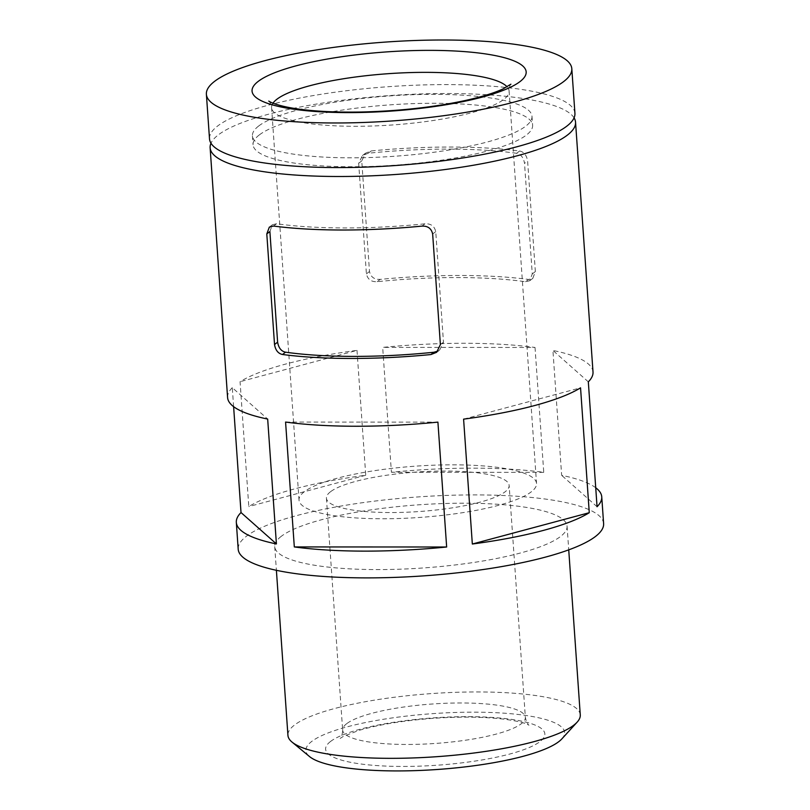 <?xml version="1.0" encoding="UTF-8"?>
<svg xmlns="http://www.w3.org/2000/svg" width="810" height="810" viewBox="0 0 810 810"><rect width="100%" height="100%" fill="white"/><g stroke="black" fill="none" stroke-linecap="round" stroke-linejoin="round"><path stroke-width="0.61" stroke-dasharray="4.05 3.04" d="M269.882 231.549L272.393 224.775L276.534 223.742A173.998 37.594 176 0 0 424.936 223.813C430.849 223.479 434.454 226.081 435.74 231.619L443.475 342.225L439.688 349.96L438.038 351.013M519.615 151.004C523.979 151.915 526.642 155.236 527.614 160.967L535.349 271.573L532.788 278.377L528.606 279.45A183.161 39.568 -4 0 0 380.204 279.379C374.311 279.652 370.737 277.03 369.492 271.502L361.756 160.896L365.502 153.191L371.223 150.933A183.161 39.568 176 0 1 519.615 151.004L516.618 153.303C520.911 154.234 523.543 157.585 524.526 163.347L527.614 160.967M516.618 153.303A173.998 37.594 176 0 0 368.226 153.242L362.445 155.53L358.668 163.276L366.403 273.881C367.689 279.409 371.294 282.012 377.207 281.688A173.998 37.594 -4 0 1 525.599 281.748L529.74 280.726L532.261 273.952L524.526 163.347M233.614 406.65L232.288 387.676L267.675 419.064M232.288 387.676A183.161 39.568 -4 0 0 227.59 397.538M574.067 117.855A183.161 39.568 -4 0 0 408.483 94.446A183.161 39.568 -4 0 0 218.254 134.936A183.161 39.568 -4 0 0 210.985 143.238M603.612 523.624A183.161 39.568 -4 0 0 446.826 495.406A183.161 39.568 -4 0 0 246.321 536.321A183.161 39.568 -4 0 0 238.191 549.17M595.725 487.752A183.161 39.568 -4 0 0 561.654 475.338L552.926 350.457A183.161 39.568 -4 0 1 593.011 371.982M357.007 350.376L365.735 475.257A183.161 39.568 -4 0 0 248.791 506.574L240.064 381.692A183.161 39.568 -4 0 1 357.007 350.376L240.064 381.692M535.025 347.46L543.753 472.341A183.161 39.568 -4 0 0 391.412 472.27L382.684 347.399A183.161 39.568 -4 0 1 535.025 347.46L382.684 347.399M285.576 422.061L437.916 422.121M365.735 475.257L248.791 506.574M543.753 472.341L391.412 472.27M588.323 381.844L552.926 350.457M597.051 506.726L561.654 475.338M574.928 113.309A183.161 39.568 -4 0 0 418.132 85.101A183.161 39.568 -4 0 0 217.627 126.016A183.161 39.568 -4 0 0 209.506 138.864M258.653 126.026A140.12 30.274 -4 0 0 252.436 135.857A140.12 30.274 -4 0 0 394.328 156.279A140.12 30.274 -4 0 0 531.988 116.316A140.12 30.274 -4 0 0 412.037 94.73A140.12 30.274 -4 0 0 258.653 126.026M259.281 134.946A140.12 30.274 -4 0 0 253.064 144.777A140.12 30.274 -4 0 0 394.946 165.2A140.12 30.274 -4 0 0 532.615 125.236A140.12 30.274 -4 0 0 412.665 103.65A140.12 30.274 -4 0 0 259.281 134.946M281.242 536.341A146.529 31.651 -4 0 0 274.732 546.618A146.529 31.651 -4 0 0 423.114 567.972A146.529 31.651 -4 0 0 567.071 526.176A146.529 31.651 -4 0 0 441.642 503.607A146.529 31.651 -4 0 0 281.242 536.341M580.274 714.916A146.529 31.651 -4 0 0 454.835 692.347A146.529 31.651 -4 0 0 294.435 725.082A146.529 31.651 -4 0 0 287.935 735.358M561.836 738.912A129.671 28.016 -4 0 0 467.745 712.203A129.671 28.016 -4 0 0 311.647 741.494A129.671 28.016 -4 0 0 309.531 756.56M304.307 491.751A119.05 25.717 -4 0 0 299.022 500.104A119.05 25.717 -4 0 0 419.58 517.458A119.05 25.717 -4 0 0 536.544 483.499A119.05 25.717 -4 0 0 434.636 465.153A119.05 25.717 -4 0 0 304.307 491.751M330.49 491.761A91.581 19.784 -4 0 0 326.43 498.19A91.581 19.784 -4 0 0 419.165 511.535A91.581 19.784 -4 0 0 509.146 485.413A91.581 19.784 -4 0 0 430.748 471.309A91.581 19.784 -4 0 0 330.49 491.761M463.593 419.145L580.547 387.828M273.537 226.051L276.534 223.742M440.387 344.594L443.475 342.225M432.651 233.989L435.74 231.619M421.939 226.111L424.936 223.813M532.261 273.952L535.349 271.573M368.226 153.242L371.223 150.933M377.207 281.688L380.204 279.379M525.599 281.748L528.606 279.45M366.403 273.881L369.492 271.502M330.5 741.504A109.897 23.743 -4 0 0 459.584 763.131A109.897 23.743 -4 0 0 515.666 720.019A109.897 23.743 -4 0 0 330.5 741.504M272.98 103.184A119.05 25.717 -4 0 0 271.583 107.629A119.05 25.717 -4 0 0 392.141 124.983A119.05 25.717 -4 0 0 509.105 91.024A119.05 25.717 -4 0 0 507.1 86.822M346.71 723.674A91.581 19.784 -4 0 0 342.65 730.104A91.581 19.784 -4 0 0 435.385 743.448A91.581 19.784 -4 0 0 525.356 717.326A91.581 19.784 -4 0 0 446.968 703.222A91.581 19.784 -4 0 0 346.71 723.674M358.668 163.276L361.756 160.896M272.393 224.775L269.345 227.114M439.688 349.96L436.641 352.309M252.436 135.857L253.064 144.777M531.988 116.316L532.615 125.236M274.732 546.618L276.392 570.301M567.071 526.176L568.731 549.858M268.839 101.108C269.912 101.736 270.824 103.913 271.583 107.629L299.022 500.104M510.908 84.179C510.006 84.736 509.409 87.014 509.105 91.024L536.544 483.499M326.43 498.19L342.65 730.104C342.387 734.488 341.557 737.252 340.149 738.406L343.481 736.32L358.678 730.488C377.794 724.818 401.861 720.829 430.88 718.5C458.703 716.506 482.922 716.708 503.547 719.118C514.725 720.586 522.48 722.267 526.824 724.14L528.991 725.203C527.442 724.251 526.227 721.629 525.356 717.326L509.146 485.413M365.502 153.191L362.445 155.53M532.788 278.377L529.74 280.726"/><path stroke-width="1.21" d="M266.794 233.918L274.529 344.523C275.491 350.244 278.164 353.575 282.518 354.496A183.161 39.568 -4 0 0 430.92 354.557L436.641 352.309L440.387 344.594L432.651 233.989C431.406 228.481 427.832 225.858 421.939 226.111A183.161 39.568 176 0 1 273.537 226.051L269.345 227.114L266.794 233.918L269.882 231.549L277.617 342.154C278.6 347.915 281.232 351.257 285.515 352.188A173.998 37.594 -4 0 0 433.917 352.249L438.038 351.013M210.985 143.238A183.161 39.568 -4 0 0 210.124 147.785L227.59 397.538A183.161 39.568 -4 0 0 267.675 419.064L276.412 543.935A183.161 39.568 -4 0 1 236.328 522.42L238.191 549.17A183.161 39.568 -4 0 0 423.66 575.87A183.161 39.568 -4 0 0 603.612 523.624L601.749 496.864A183.161 39.568 -4 0 0 595.725 487.752M210.124 147.785A183.161 39.568 -4 0 0 395.594 174.484A183.161 39.568 -4 0 0 575.546 122.229A183.161 39.568 -4 0 0 574.067 117.855M294.313 546.932A183.161 39.568 -4 0 0 446.654 547.003L437.916 422.121A183.161 39.568 -4 0 1 285.576 422.061L294.313 546.932L446.654 547.003M233.614 406.65L241.015 512.548A183.161 39.568 -4 0 0 236.328 522.42M575.546 122.229L593.011 371.982A183.161 39.568 -4 0 1 588.323 381.844L597.051 506.726A183.161 39.568 -4 0 0 601.749 496.864M472.331 544.026A183.161 39.568 -4 0 0 589.275 512.7L580.547 387.828A183.161 39.568 -4 0 1 463.593 419.145L472.331 544.026L589.275 512.7M241.015 512.548L276.412 543.935M214.508 81.415A183.161 39.568 -4 0 0 206.388 94.264A183.161 39.568 -4 0 0 391.858 120.963A183.161 39.568 -4 0 0 571.809 68.708A183.161 39.568 -4 0 0 415.014 40.5A183.161 39.568 -4 0 0 214.508 81.415M206.388 94.264L209.506 138.864A183.161 39.568 -4 0 0 394.976 165.564A183.161 39.568 -4 0 0 574.928 113.309L571.809 68.708M276.392 570.301L287.935 735.358A146.529 31.651 -4 0 0 292.046 742.092A146.529 31.651 -4 0 0 436.306 756.722A146.529 31.651 -4 0 0 577.135 722.155A146.529 31.651 -4 0 0 580.274 714.916L568.731 549.858M292.046 742.092L309.531 756.56A129.671 28.016 -4 0 0 437.208 769.5A129.671 28.016 -4 0 0 561.836 738.912L577.135 722.155M430.92 354.557L433.917 352.249M274.529 344.523L277.617 342.154M282.518 354.496L285.515 352.188M258.157 81.435A137.366 29.676 -4 0 0 419.519 108.469A137.366 29.676 -4 0 0 489.615 54.564A137.366 29.676 -4 0 0 258.157 81.435M507.1 86.822A119.05 25.717 -4 0 0 397.183 73.133A119.05 25.717 -4 0 0 276.858 99.276A119.05 25.717 -4 0 0 272.98 103.184M268.839 101.108C268.323 100.774 271.461 103.882 287.945 107.284C306.707 110.94 331.179 112.519 361.361 112.013C399.077 111.091 433.664 107.264 465.132 100.541C481.808 96.815 494.434 92.937 503 88.918L510.897 84.199"/></g></svg>
